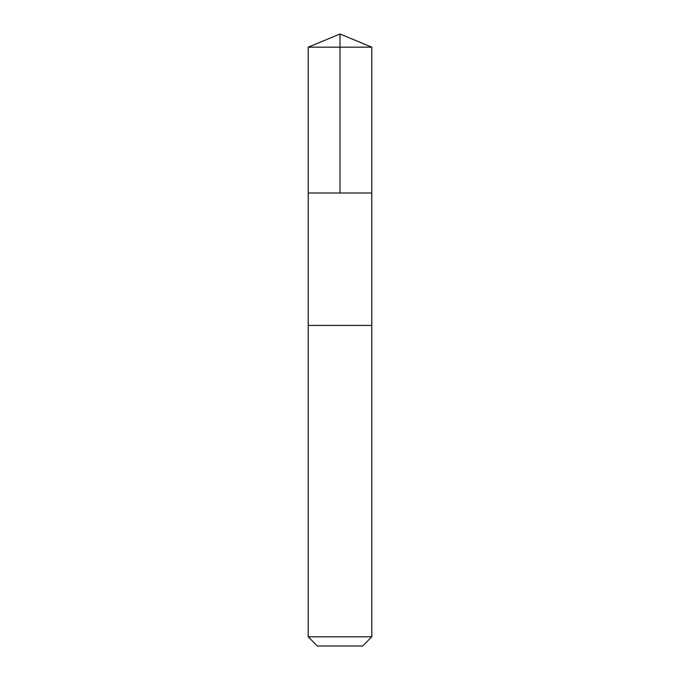 <?xml version="1.0" encoding="UTF-8"?>
<svg xmlns="http://www.w3.org/2000/svg" width="680" height="680" viewBox="0 0 680 680"><rect width="100%" height="100%" fill="white"/><g stroke="black" fill="none" stroke-linecap="round" stroke-linejoin="round"><path stroke-width="0.51" stroke-dasharray="3.4 2.55" d="M358.402 193.01L308.201 193.01L358.402 193.01M308.201 47.175L371.798 47.175M358.394 325.431L308.201 325.431L358.394 325.431M308.201 636.82L371.798 636.82M317.381 646L362.618 646"/><path stroke-width="1.02" d="M308.201 193.01L371.798 193.01L371.798 47.175L308.201 47.175L308.201 193.01L371.798 193.01L371.798 325.431L308.201 325.431L308.201 193.01M321.598 325.431L308.201 325.431L308.201 636.82L371.798 636.82L371.798 325.431L321.598 325.431M371.798 636.82L362.618 646L317.381 646L308.201 636.82M340 193.01L340 34L308.201 47.175M340 34L371.798 47.175"/></g></svg>
